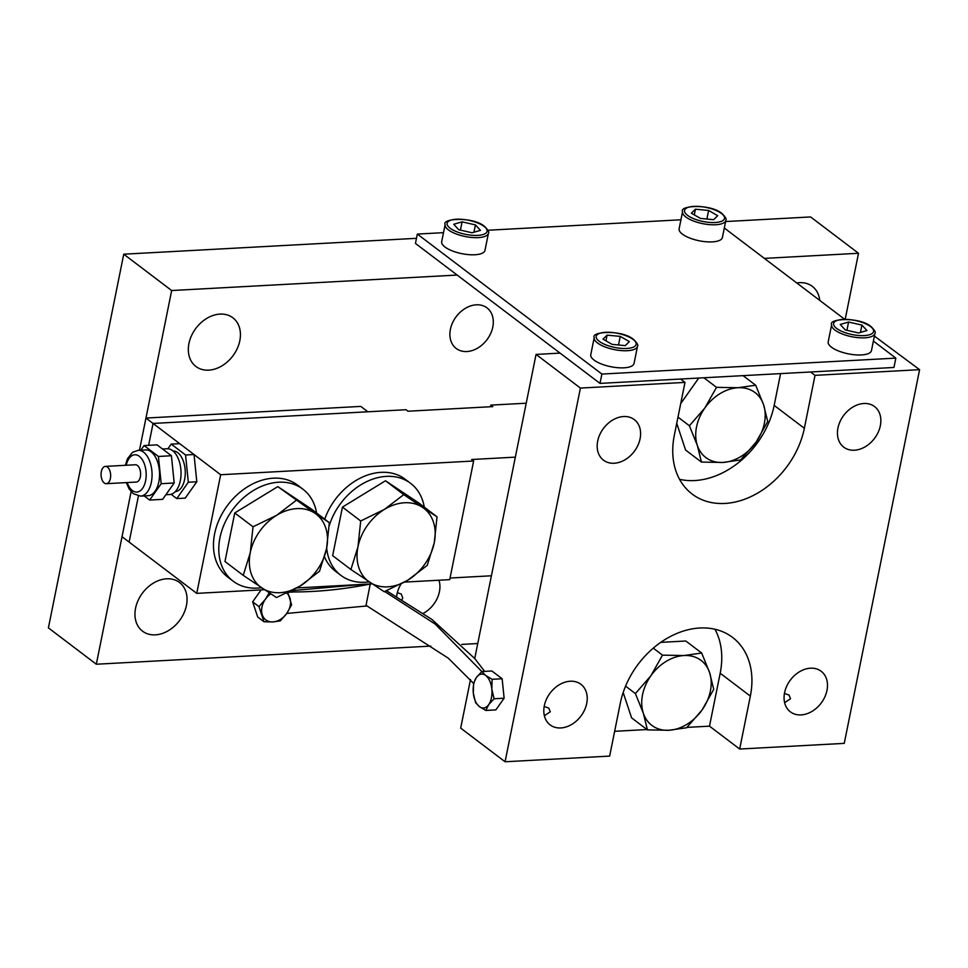 <?xml version="1.0" encoding="UTF-8"?>
<svg xmlns="http://www.w3.org/2000/svg" width="968" height="968" viewBox="0 0 968 968"><rect width="100%" height="100%" fill="white"/><g stroke="black" fill="none" stroke-linecap="round" stroke-linejoin="round"><path stroke-width="1.45" d="M526.217 403.208L490.824 405.12L492.797 406.62L408 411.219L406.028 409.718L153.053 423.439L367.864 411.787L360.774 406.403L145.95 418.055L139.465 450.253L171.663 290.533L123.747 254.197L48.4 627.881L96.316 664.23L430.808 646.092M515.339 457.138L471.67 459.51L473.642 461.01L220.668 474.731L145.95 418.055M96.316 664.23L131.116 491.647L122.028 536.708L129.131 542.092L138.424 495.991L129.131 542.092L196.746 593.372L264.433 589.706M153.053 423.439L148.636 445.328L153.053 423.439M316.584 513.004A57.729 43.584 127.2 0 0 302.899 489.167A57.729 43.584 127.2 0 0 278.687 482.221A57.729 43.584 127.2 0 0 224.891 522.793A57.729 43.584 127.2 0 0 233.131 581.163A57.729 43.584 127.2 0 0 257.343 588.096A57.729 43.584 127.2 0 0 261.421 587.697M302.899 489.167L297.575 485.125A57.729 43.584 127.2 0 0 273.363 478.18A57.729 43.584 127.2 0 0 219.567 518.763A57.729 43.584 127.2 0 0 227.807 577.122L233.131 581.163M138.121 450.326A22.917 12.669 -93.1 0 1 143.603 452.201A22.917 12.669 -93.1 0 1 151.976 477.526A22.917 12.669 -93.1 0 1 140.602 496.112L148.092 495.701A22.917 12.669 -93.1 0 0 159.466 477.115A22.917 12.669 -93.1 0 0 151.093 451.79A22.917 12.669 -93.1 0 0 145.611 449.926L138.121 450.326L132.531 452.346L127.461 458.735L125.368 465.305M162.527 449.007L167.089 448.765A22.917 12.669 86.9 0 1 172.57 450.628A22.917 12.669 86.9 0 1 180.943 475.954A22.917 12.669 86.9 0 1 169.569 494.539L165.891 494.745M173.018 450.991A20.376 11.253 86.9 0 1 177.749 452.661A20.376 11.253 86.9 0 1 185.203 475.046A20.376 11.253 86.9 0 1 175.232 491.684M171.094 494.285L176.757 498.58L188.324 482.221L185.553 454.984L171.203 444.106L167.912 448.765M171.203 444.106L179.685 443.646L194.036 454.524L196.806 481.761L185.239 498.121L176.757 498.58M188.324 482.221L196.806 481.761M185.553 454.984L194.036 454.524M144.172 495.918L149.629 500.057L161.196 483.697L158.413 456.46L144.075 445.57L140.808 450.18M144.075 445.57L157.07 444.869L171.421 455.746L174.192 482.984L162.624 499.343L149.629 500.057M161.196 483.697L174.192 482.984M158.413 456.46L171.421 455.746M104.266 482.984A8.664 4.779 -93.1 0 0 106.335 483.685A8.664 4.779 -93.1 0 0 110.63 476.667A8.664 4.779 -93.1 0 0 107.46 467.096A8.664 4.779 -93.1 0 0 105.391 466.394A8.664 4.779 -93.1 0 0 101.095 473.412A8.664 4.779 -93.1 0 0 104.266 482.984M106.335 483.685L136.294 482.064A8.664 4.779 -93.1 0 0 140.59 475.034A8.664 4.779 -93.1 0 0 137.432 465.475A8.664 4.779 -93.1 0 0 135.363 464.761L105.391 466.394M326.7 548.009A57.729 43.584 127.2 0 0 340.821 575.319A57.729 43.584 127.2 0 0 365.033 582.264A57.729 43.584 127.2 0 0 369.111 581.853M424.274 507.159A57.729 43.584 127.2 0 0 410.589 483.322A57.729 43.584 127.2 0 0 386.377 476.377A57.729 43.584 127.2 0 0 329.217 525.781M410.589 483.322L405.265 479.281A57.729 43.584 127.2 0 0 381.053 472.336A57.729 43.584 127.2 0 0 324.728 519.175M324.546 556.987A57.729 43.584 127.2 0 0 335.497 571.277L340.821 575.319M350.924 569.511L357.954 546.872L360.713 520.978L384.381 509.422A45.847 34.606 -52.8 0 1 404.588 502.755A45.847 34.606 -52.8 0 1 422.532 507.353L437.028 516.827L418.757 502.973L385.494 480.769L403.765 494.636L422.532 507.353A45.847 34.606 -52.8 0 1 434.269 542.733L427.239 565.372L407.855 580.171L384.187 591.714L350.924 569.511L332.653 555.656L342.442 507.111L385.494 480.769M437.028 516.827L434.269 542.733A45.847 34.606 -52.8 0 1 407.855 580.171A45.847 34.606 -52.8 0 1 369.691 582.24A45.847 34.606 -52.8 0 1 357.954 546.872A45.847 34.606 -52.8 0 1 384.381 509.422L403.765 494.636M360.713 520.978L342.442 507.111M243.234 575.355L250.264 552.704L253.023 526.81L276.691 515.266A45.847 34.606 -52.8 0 1 296.898 508.599A45.847 34.606 -52.8 0 1 314.842 513.197L329.338 522.672L311.067 508.817L277.804 486.614L314.842 513.197A45.847 34.606 -52.8 0 1 326.579 548.566L319.549 571.217L300.165 586.015L276.497 597.558L243.234 575.355L224.963 561.5L234.752 512.955L277.804 486.614M329.338 522.672L326.579 548.566A45.847 34.606 -52.8 0 1 300.165 586.015A45.847 34.606 -52.8 0 1 262.001 588.084A45.847 34.606 -52.8 0 1 250.264 552.704A45.847 34.606 -52.8 0 1 276.691 515.266L296.075 500.468M253.023 526.81L234.752 512.955M544.367 715.703L550.272 711.783L548.747 708.056L544.185 706.483M784.625 702.671L790.529 698.751L789.005 695.024L784.431 693.451M594.037 360.072A22.07 7.804 11.4 0 0 617.669 367.695A22.07 7.804 11.4 0 0 634.052 363.436L637.501 346.302A22.07 7.804 -168.6 0 1 621.117 350.573A22.07 7.804 -168.6 0 1 597.486 342.938A22.07 7.804 -168.6 0 1 594.219 337.578L590.77 354.711A22.07 7.804 11.4 0 0 594.037 360.072M682.392 234.123A22.07 7.804 11.4 0 0 706.023 241.758A22.07 7.804 11.4 0 0 722.406 237.487L725.855 220.365A22.07 7.804 -168.6 0 1 709.471 224.624A22.07 7.804 -168.6 0 1 685.84 217.001A22.07 7.804 -168.6 0 1 682.573 211.641L679.125 228.763A22.07 7.804 11.4 0 0 682.392 234.123M444.965 246.997A22.07 7.804 11.4 0 0 468.597 254.632A22.07 7.804 11.4 0 0 484.98 250.373L488.429 233.24A22.07 7.804 -168.6 0 1 472.045 237.499A22.07 7.804 -168.6 0 1 448.414 229.876A22.07 7.804 -168.6 0 1 445.147 224.516L441.698 241.637A22.07 7.804 11.4 0 0 444.965 246.997M831.464 347.185A22.07 7.804 11.4 0 0 855.095 354.82A22.07 7.804 11.4 0 0 871.478 350.549L874.927 333.428A22.07 7.804 -168.6 0 1 858.543 337.687A22.07 7.804 -168.6 0 1 834.912 330.064A22.07 7.804 -168.6 0 1 831.645 324.704L828.197 341.825A22.07 7.804 11.4 0 0 831.464 347.185M401.829 599.966L402.749 597.958L401.26 594.049L397.328 592.682M819.727 300.382A30.565 23.075 127.2 0 0 812.285 286.334A30.565 23.075 127.2 0 0 799.471 282.668A30.565 23.075 127.2 0 0 796.761 282.971M476.304 304.811A25.471 19.227 127.2 0 0 452.576 322.719A25.471 19.227 127.2 0 0 456.206 348.468A25.471 19.227 127.2 0 0 466.891 351.529A25.471 19.227 127.2 0 0 490.619 333.621A25.471 19.227 127.2 0 0 486.989 307.872A25.471 19.227 127.2 0 0 476.304 304.811M400.982 584.079A25.471 19.227 127.2 0 0 396.614 596.832M166.665 578.791A30.565 23.075 127.2 0 0 138.182 600.269A30.565 23.075 127.2 0 0 142.538 631.172A30.565 23.075 127.2 0 0 155.352 634.851A30.565 23.075 127.2 0 0 183.835 613.361A30.565 23.075 127.2 0 0 179.479 582.47A30.565 23.075 127.2 0 0 166.665 578.791M220.038 314.092A30.565 23.075 127.2 0 0 191.555 335.569A30.565 23.075 127.2 0 0 195.911 366.473A30.565 23.075 127.2 0 0 208.725 370.151A30.565 23.075 127.2 0 0 237.208 348.661A30.565 23.075 127.2 0 0 232.852 317.77A30.565 23.075 127.2 0 0 220.038 314.092M614.184 463.249A25.471 19.227 -52.8 0 1 603.5 460.187A25.471 19.227 -52.8 0 1 599.87 434.438A25.471 19.227 -52.8 0 1 623.598 416.53A25.471 19.227 -52.8 0 1 634.282 419.592A25.471 19.227 -52.8 0 1 637.912 445.341A25.471 19.227 -52.8 0 1 614.184 463.249M854.441 450.217A25.471 19.227 -52.8 0 1 843.757 447.156A25.471 19.227 -52.8 0 1 840.127 421.407A25.471 19.227 -52.8 0 1 863.855 403.499A25.471 19.227 -52.8 0 1 874.54 406.56A25.471 19.227 -52.8 0 1 878.17 432.309A25.471 19.227 -52.8 0 1 854.441 450.217M801.068 714.916A25.471 19.227 -52.8 0 1 790.384 711.855A25.471 19.227 -52.8 0 1 786.754 686.106A25.471 19.227 -52.8 0 1 810.482 668.198A25.471 19.227 -52.8 0 1 821.166 671.26A25.471 19.227 -52.8 0 1 824.796 697.008A25.471 19.227 -52.8 0 1 801.068 714.916M560.811 727.948A25.471 19.227 -52.8 0 1 550.126 724.887A25.471 19.227 -52.8 0 1 546.496 699.138A25.471 19.227 -52.8 0 1 570.225 681.23A25.471 19.227 -52.8 0 1 580.909 684.291A25.471 19.227 -52.8 0 1 584.539 710.04A25.471 19.227 -52.8 0 1 560.811 727.948M484.641 671.381L474.731 658.53L536.054 354.421L580.413 388.071L684.993 382.396L674.321 435.346A78.105 58.963 127.2 0 0 692.132 494.043A78.105 58.963 127.2 0 0 724.887 503.445A78.105 58.963 127.2 0 0 804.347 428.292L815.02 375.354L919.6 369.679L874.394 336.077M780.583 373.612L774.17 405.411A78.105 58.963 -52.8 0 1 694.721 480.551A78.105 58.963 -52.8 0 1 679.548 479.317M485.815 710.451L488.683 704.668L494.079 698.763L491.817 689.107L492.095 679.306L485.706 675.482L481.846 671.538L476.45 677.443L473.582 683.214L473.316 693.015L475.566 702.671L479.426 706.628L485.815 710.451L495.858 709.907L504.122 698.218L502.138 678.762L491.889 670.993L481.846 671.538L435.14 624.033L384.683 591.521M494.079 698.763L504.122 698.218M492.095 679.306L502.138 678.762M755.681 385.216L737.991 387.72L716.514 387.333L704.849 407.988L689.398 425.763L697.323 445.365L701.437 462.075L722.927 462.45L740.605 459.945L756.068 442.17L767.721 421.516L763.607 404.805L755.681 385.216L743.061 375.644M701.437 462.075L685.598 450.059L676.741 423.367M716.514 387.333L703.905 377.774M698.739 378.052L680.734 403.571M689.398 425.763L677.999 417.123M536.054 354.421L560.073 353.114L600.003 383.401L680.565 379.032L684.993 382.396M680.565 379.032L893.96 367.465L895.848 358.124L873.39 341.087M810.579 371.978L815.02 375.354M580.413 388.071L505.066 761.768L460.695 728.117L470.496 679.536M473.558 683.384L448.329 658.204L366.037 605.327L370.248 583.958M450.047 578.029L491.417 575.791M296.898 587.939L372.123 583.861M404.588 582.095L449.721 579.65L473.642 461.01M220.668 474.731L196.746 593.372M490.824 405.12L490.498 406.741M505.066 761.768L609.646 756.093L620.319 703.155A78.105 58.963 -52.8 0 1 666.783 638.493A78.105 58.963 -52.8 0 1 732.534 637.392A78.105 58.963 -52.8 0 1 750.345 696.101L739.673 749.038L844.253 743.376L919.6 369.679M714.953 629.248A78.105 58.963 -52.8 0 1 720.18 673.22L750.345 696.101M687.002 727.379L709.496 726.157L720.18 673.22M646.999 729.545L614.644 731.3M709.496 726.157L739.673 749.038M474.731 658.53L431.873 619.411L386.522 590.77M370.333 584.019C344.378 589.234 318.896 591.884 293.885 591.956L291.937 590.625M363.254 584.345L292.106 590.613M423.173 613.409A25.471 19.227 127.2 0 0 438.952 580.231M845.209 319.246L858.507 253.277L764.357 258.383M443.513 232.659L417.329 234.074L415.441 243.416L457.15 275.057L171.663 290.533M461.784 644.41L477.756 643.538M252.66 601.854L257.682 616.979L263.986 621.759L258.964 606.634L252.66 601.854L261.106 589.887M293.885 591.956L288.682 592.247M286.77 613.434L366.872 605.956M287.871 592.634L291.61 604.867L286.746 613.47L280.309 620.875L272.94 621.916L263.986 621.759M858.507 253.277L810.591 216.941L725.613 221.551M416.47 238.322L123.747 254.197M701.679 653.025L684.001 655.53L662.511 655.154L650.859 675.809L635.395 693.584L643.321 713.174L647.435 729.884L668.924 730.271L686.602 727.767L702.066 709.992L713.719 689.337L709.605 672.627L701.679 653.025L685.828 641.01L660.745 642.365M662.511 655.154L653.279 648.149M635.395 693.584L625.57 686.13M647.435 729.884L631.596 717.869L623.174 692.507M844.58 319.234L724.318 228.012M680.94 219.784L488.005 230.239M457.15 275.057L560.073 353.114M417.329 234.074L601.89 374.059L600.003 383.401M601.89 374.059L895.848 358.124M848.585 322.041L840.248 324.461L845.27 329.931L858.616 332.968L866.953 330.548L861.931 325.091L848.585 322.041L846.915 330.306M480.455 230.36L475.433 224.903L462.087 221.853L453.75 224.273L458.771 229.743L472.118 232.78L480.455 230.36M713.622 219.688L717.699 215.695L708.612 210.455L695.435 209.197L691.358 213.19L700.457 218.429L713.622 219.688M603.004 339.139L612.103 344.378L625.267 345.624L629.345 341.631L620.258 336.392L607.081 335.146L603.004 339.139M605.932 340.821L607.081 335.146M618.516 344.983L620.258 336.392M694.286 214.884L695.435 209.197M706.882 219.046L708.612 210.455M460.417 230.118L462.087 221.853M473.957 232.247L475.433 224.903M860.455 332.435L861.931 325.091M258.964 606.634L265.413 599.228L269.201 592.839M702.066 709.992A40.753 30.758 -52.8 0 1 668.924 730.271A40.753 30.758 -52.8 0 1 643.321 713.174A40.753 30.758 -52.8 0 1 650.859 675.809A40.753 30.758 -52.8 0 1 684.001 655.53A40.753 30.758 -52.8 0 1 709.605 672.627A40.753 30.758 -52.8 0 1 702.066 709.992M697.323 445.365A40.753 30.758 127.2 0 0 722.927 462.45A40.753 30.758 127.2 0 0 756.068 442.17A40.753 30.758 127.2 0 0 763.607 404.805A40.753 30.758 -52.8 0 0 737.991 387.72A40.753 30.758 127.2 0 0 704.849 407.988A40.753 30.758 127.2 0 0 697.323 445.365M286.758 593.154A16.976 12.814 -52.8 0 1 289.892 597.897A16.976 12.814 -52.8 0 1 286.746 613.47A16.976 12.814 -52.8 0 1 272.94 621.916A16.976 12.814 -52.8 0 1 262.267 614.801A16.976 12.814 -52.8 0 1 265.413 599.228A16.976 12.814 -52.8 0 1 270.774 593.868M473.316 693.015A16.976 9.377 -93.1 0 0 479.426 706.628A16.976 9.377 -93.1 0 0 488.683 704.668A16.976 9.377 -93.1 0 0 491.817 689.107A16.976 9.377 86.9 0 0 485.706 675.482A16.976 9.377 -93.1 0 0 476.45 677.443A16.976 9.377 -93.1 0 0 473.316 693.015M127.171 482.56A18.682 10.321 -93.1 0 0 132.374 490.546A18.682 10.321 -93.1 0 0 145.587 480.818A18.682 10.321 -93.1 0 0 139.283 456.291A18.682 10.321 -93.1 0 0 126.227 465.257M836.642 328.43A20.376 7.199 11.4 0 0 864.255 335.581A20.376 7.199 11.4 0 0 870.559 326.591A20.376 7.199 11.4 0 0 842.959 319.428A20.376 7.199 11.4 0 0 836.642 328.43M599.216 341.305A20.376 7.199 11.4 0 0 626.828 348.456A20.376 7.199 11.4 0 0 633.132 339.466A20.376 7.199 11.4 0 0 605.532 332.314A20.376 7.199 11.4 0 0 599.216 341.305M450.144 228.242A20.376 7.199 11.4 0 0 477.756 235.393A20.376 7.199 11.4 0 0 484.06 226.403A20.376 7.199 11.4 0 0 456.46 219.24A20.376 7.199 11.4 0 0 450.144 228.242M687.57 215.356A20.376 7.199 11.4 0 0 715.183 222.519A20.376 7.199 11.4 0 0 721.487 213.517A20.376 7.199 11.4 0 0 693.887 206.365A20.376 7.199 11.4 0 0 687.57 215.356M774.17 405.411L804.347 428.292M140.602 496.112L133.342 493.728L129.071 488.852L126.312 482.596M874.927 333.428C875.931 332.544 874.709 330.33 871.273 326.797C859.765 316.548 827.93 318.545 831.645 324.704M637.501 346.302C638.505 345.419 637.283 343.216 633.846 339.671C622.339 329.423 590.504 331.431 594.219 337.578M488.429 233.24C489.433 232.356 488.211 230.142 484.774 226.609C473.267 216.36 441.432 218.357 445.147 224.516M725.855 220.365C726.859 219.482 725.637 217.268 722.201 213.722C710.693 203.474 678.858 205.482 682.573 211.641"/></g></svg>

